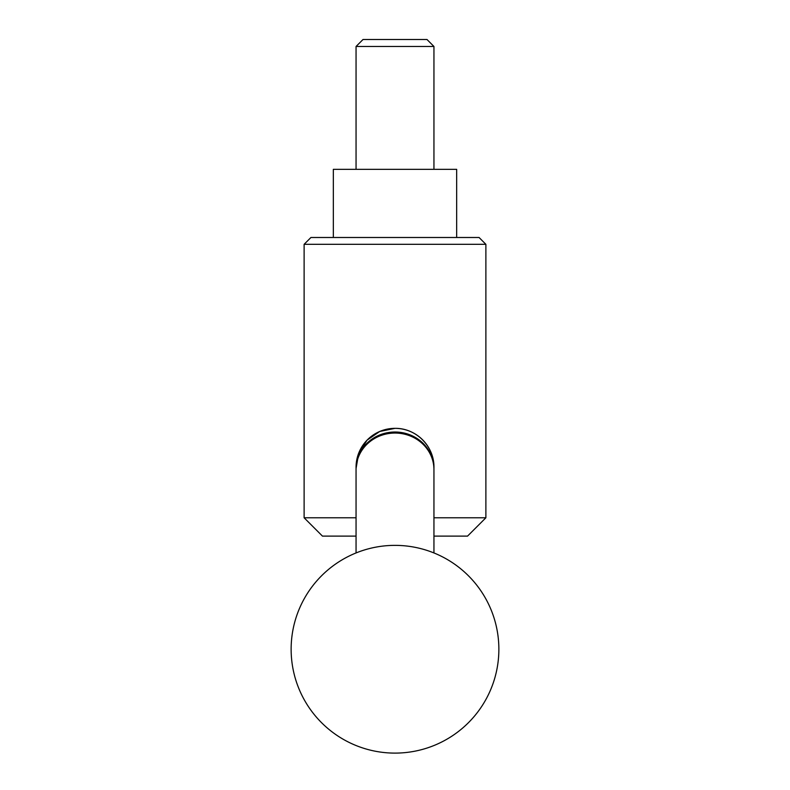 <?xml version="1.0" encoding="UTF-8"?>
<svg xmlns="http://www.w3.org/2000/svg" width="790" height="790" viewBox="0 0 790 790"><rect width="100%" height="100%" fill="white"/><g stroke="black" fill="none" stroke-linecap="round" stroke-linejoin="round"><path stroke-width="1.19" d="M356.053 517.776L304.12 517.776L304.12 244.317L485.88 244.317L479.066 237.494L310.934 237.494L304.12 244.317M356.053 536.114L322.458 536.114L304.12 517.776M356.063 468.48A38.947 38.947 0 0 1 356.053 467.305A38.947 38.947 0 0 0 356.063 468.48L358.709 453.164L367.044 440.178L379.714 431.478L395 428.348A38.947 38.947 0 0 1 433.937 468.48L433.947 467.305C434.312 446.291 416.053 428.002 395 428.348A38.947 38.947 0 0 0 356.053 467.305A38.947 38.947 0 0 1 395 428.348M456.669 237.494L456.669 169.337L333.331 169.337L333.331 237.494M356.053 46.472L363.015 39.5L426.985 39.5L433.947 46.472L356.053 46.472L356.053 169.337M357.278 459.938A38.799 36.459 0 0 1 395 432.021A38.799 36.459 0 0 1 432.723 459.938M433.947 536.114L467.542 536.114L485.88 517.776L433.947 517.776M357.268 459.968A38.947 38.947 0 0 0 356.053 469.655A38.947 36.597 0 0 1 395 433.048A38.947 36.597 0 0 1 433.947 469.655A38.947 38.947 0 0 0 432.732 459.968M356.053 469.655L356.053 552.951M291.135 649.242A103.865 103.865 0 0 0 395 753.107A103.865 103.865 0 0 0 498.865 649.242A103.865 103.865 0 0 0 395 545.367A103.865 103.865 0 0 0 291.135 649.242M433.947 469.655L433.947 552.951M433.947 169.337L433.947 46.472M485.88 517.776L485.88 244.317"/></g></svg>
